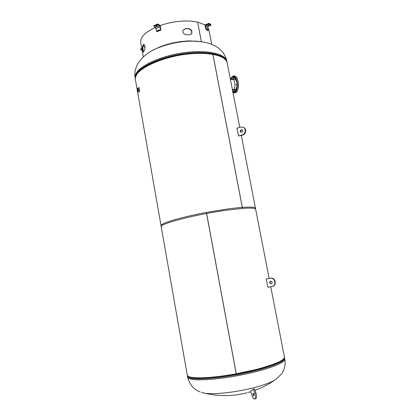 <?xml version="1.0" encoding="UTF-8"?>
<svg xmlns="http://www.w3.org/2000/svg" width="420" height="420" viewBox="0 0 420 420"><rect width="100%" height="100%" fill="white"/><g stroke="black" fill="none" stroke-linecap="round" stroke-linejoin="round"><path stroke-width="0.63" d="M161.059 225.771C159.799 223.54 180.469 217.245 206.378 212.441L236.203 373.79C209.459 378.745 187.052 379.034 187.278 375.16L161.233 226.753C158.776 224.049 195.321 214.499 226.191 210.257L242.482 208.404L212.909 54.416C208.21 53.587 202.771 53.272 196.586 53.477C166.036 54.112 131.801 69.867 135.466 79.968L161.228 226.727M270.748 286.744L284.45 357.152C284.424 360.344 275.021 364.439 256.247 369.448L236.255 373.779L206.43 212.431L225.992 209.207C244.65 206.724 254.478 206.414 255.476 208.273L255.481 208.289M206.635 213.549L236.135 373.37M161.842 227.325L161.233 226.753M241.316 135.503L255.67 209.249C255.355 208.084 250.971 207.8 242.519 208.404L212.945 54.422C221.576 56.102 226.328 58.947 227.199 62.963L227.209 63.026M195.174 41.176L190.312 41.149C180.332 41.496 170.678 43.318 161.348 46.62L157.747 48.032M201.49 392.364L203.123 392.826C210.478 395.162 235.951 392.584 255.392 387.293C265.424 384.562 272.27 381.911 275.919 379.334L281.4 374.094C283.038 372.204 286.246 365.594 284.823 359.063L284.818 359.037M232.916 92.353C235.457 93.335 236.849 90.773 237.09 84.667C237.048 76.766 232.223 73.043 230.711 79.501M235.609 89.749L235.919 90.442L236.177 89.791L235.862 89.098L235.609 89.749M233.767 91.056L233.52 91.697L233.83 92.389L234.077 91.744L233.767 91.056L235.042 90.977L235.316 92.017M233.153 89.644L232.465 90.043M231.62 79.454L231.331 78.519L232.607 78.456L232.901 79.312M231.331 78.519L231.121 79.48M234.985 77.081L234.733 77.747L233.447 77.81L233.704 77.149L233.399 76.461L233.147 77.128L233.447 77.81M235.352 79.364L235.662 80.057L235.919 79.391L235.609 78.698L235.352 79.364M236.381 84.625L236.691 85.323L236.948 84.662L236.639 83.963L236.381 84.625M234.665 77.842L233.111 79.296M235.793 78.393L234.654 77.842L233.027 79.301M237.079 86L236.019 89.087M235.646 89.392L232.743 89.597M232.271 79.417L232.649 79.322C233.987 79.627 234.77 81.396 234.99 84.63C234.948 87.659 234.308 89.334 233.074 89.649M234.733 79.212L235.352 79.375M236.003 80.042L236.922 82.514M233.588 89.617L235.184 90.883L236.124 90.431M233.499 89.623L235.184 90.883M138.248 91.161L137.923 88.536L138.248 91.161M138.92 87.612L138.831 87.591C139.619 88.615 139.797 90.064 139.367 91.938C139.776 89.723 139.55 88.3 138.684 87.659L138.616 87.743M139.55 91.927L139.109 92.064M160.178 25.536C168.441 22.691 176.904 21.184 185.566 21.005C190.092 20.953 194.119 21.32 197.636 22.103L201.364 41.701M188.486 28.565L185.414 28.623L182.984 30.293C182.553 32.896 183.745 34.393 186.569 34.776L189.641 34.708L191.483 33.941C192.617 31.29 191.62 29.5 188.486 28.565L185.283 28.854L182.952 30.371M200.666 41.606L189.299 40.892C175.04 41.57 162.813 44.762 152.607 50.463M143.267 56.915L140.721 42.599C140.07 37.391 144.984 32.324 155.474 27.395M144.406 50.557C145.352 47.796 145.152 45.701 143.803 44.284L142.585 45.938C142.259 48.725 142.522 50.799 143.378 52.164L144.406 50.557M144.023 44.357L143.062 45.916C142.727 48.022 142.91 50.032 143.619 51.933M191.725 41.087L189.142 41.113C178.437 41.517 168.415 43.643 159.075 47.486M145.026 47.523L143.052 45.932M142.585 45.938L143.062 45.916M143.341 44.583L143.808 44.578M201.401 41.701L197.642 22.134M197.673 22.113L204.897 24.859M207.664 27.258L208.94 30.014M191.352 34.078C192.344 31.437 191.331 29.673 188.307 28.796M141.776 48.531L140.516 49.009L140.705 49.439L141.876 49.103M205.942 29.174L204.881 24.78L209.165 23.399L208.877 23.914L206.351 24.864L205.721 26.003L206.231 28.66L205.942 29.174L207.9 30.623L205.737 29.253M209.123 23.184L211.103 24.896L210.814 25.405L208.304 26.345L207.674 27.473L208.184 30.114L207.9 30.623M208.882 24.848L208.955 25.232L209.239 24.974L208.551 24.922L207.653 25.41L208.955 25.232M208.257 25.032L208.336 25.463M157.784 23.956L153.605 25.83L155.321 27.258L156.812 31.721L161.012 30.104L160.172 25.499L157.784 23.956L158.099 24.707L159.521 25.62L161.012 30.104M156.466 25.736L156.996 25.73M156.524 26.318L157.463 26.061L157.048 25.757L156.109 26.014L156.524 26.318L156.418 25.746M252.95 394.91L253.024 393.125L253.848 394.212L253.78 395.997L252.95 394.91M253.376 389.167L254.788 393.477C255.633 396.522 255.559 398.354 254.572 398.984C253.675 398.995 252.824 397.877 252.026 395.635L250.64 391.372L253.376 389.167L254.546 388.857L255.964 393.157C256.809 396.202 256.736 398.034 255.738 398.664L254.625 398.974M241.71 132.29L240.917 132.237C239.935 131.339 240.03 130.505 241.211 129.743L242.015 129.801C242.991 130.704 242.886 131.534 241.71 132.29M241.18 132.321C240.392 131.376 240.55 130.578 241.652 129.927L242.193 129.901M236.98 128.184L240.697 127.103L243.206 127.286C246.362 128.583 245.648 134.143 242.225 134.941L238.497 136.001L236.98 128.184M243.453 127.391L243.642 127.475C246.797 128.772 246.078 134.321 242.66 135.114L238.497 136.001M271.215 283.757C269.419 283.164 269.231 282.266 270.659 281.064L270.69 281.054C272.486 281.642 272.68 282.539 271.268 283.747L271.215 283.757M271.519 283.663C269.908 283.148 269.671 282.277 270.8 281.043M266.233 278.943L270.144 278.25C275.011 277.163 276.895 285.605 271.976 286.524L267.845 287.238L266.233 278.943L270.543 278.156C275.399 277.069 277.279 285.495 272.37 286.414L272.328 286.43M226.879 61.325L226.868 61.262C225.671 53.912 207.879 49.649 185.231 52.558C162.608 55.398 141.015 64.817 136.327 73.138C135.256 74.949 134.873 76.661 135.166 78.257L135.298 78.997M135.403 79.501L135.314 79.091C135.02 77.501 135.408 75.799 136.474 73.988C141.172 65.699 162.771 56.301 185.399 53.45C208.047 50.542 225.839 54.773 227.031 62.097L227.041 62.155M135.686 76.955L136.721 74.566C141.183 66.817 160.372 58.018 181.65 54.679C202.939 51.293 221.666 54.038 225.934 60.307M200.146 391.897C193.804 389.681 189.625 384.741 187.614 377.081C187.735 377.837 188.57 378.452 190.124 378.929C197.033 381.161 221.487 379.207 245.228 374.168C269 369.149 285.747 362.455 284.823 359.063L284.639 358.129C285.558 361.483 268.805 368.141 245.039 373.149C221.303 378.184 196.854 380.168 189.956 377.969C188.402 377.501 187.567 376.892 187.451 376.142L187.42 375.564M284.377 357.856C284.293 361.31 267.115 367.841 243.742 372.671C220.395 377.528 196.765 379.397 189.987 377.27L187.609 375.827M284.634 358.097L284.456 357.541M230.764 79.495C231.383 77.254 232.276 76.078 233.447 75.973L234.47 75.92C236.754 76.451 238.066 79.338 238.397 84.599C238.34 89.513 237.263 92.248 235.158 92.799C237.179 92.295 238.229 89.56 238.313 84.604C237.951 79.306 236.67 76.414 234.47 75.92L234.386 75.925M233.678 76.162L232.082 78.482M232.291 78.472L233.158 76.897M233.599 76.451L233.924 76.24M236.171 76.892C237.5 78.545 238.234 81.112 238.382 84.593C238.408 87.722 237.893 90.074 236.833 91.644M230.69 79.501C231.294 77.28 232.213 76.104 233.447 75.973C235.636 76.466 236.917 79.364 237.284 84.667C237.2 89.623 236.156 92.358 234.14 92.862L232.927 92.395M232.507 90.258L233.546 91.954M233.998 92.379L234.434 92.647M234.67 92.542L234.313 92.358M233.52 91.607L232.622 90.032M138.311 91.518C138.626 89.649 138.437 88.562 137.739 88.263C137.424 90.132 137.613 91.219 138.311 91.518M137.75 88.237L137.881 88.132C138.516 88.856 138.668 89.995 138.332 91.544L137.996 91.534M139.01 92.017L138.154 91.649C137.534 90.783 137.403 89.649 137.739 88.247L138.758 87.607M140.941 49.455L142.044 50.043M208.184 30.114L206.231 28.66M210.814 25.405L208.877 23.914M211.103 24.896L209.165 23.399M208.304 26.345L206.351 24.864M207.674 27.473L205.721 26.003M160.897 30.03L156.697 31.652M160.624 29.51L156.424 31.133M158.099 24.707L153.883 26.35M157.82 24.182L153.605 25.83M159.521 25.62L155.321 27.258M160.125 26.77L155.925 28.403M255.964 393.157L254.788 393.477M242.66 135.114L242.225 134.941M270.543 278.156L270.144 278.25M255.476 208.273L269.125 278.407M227.199 62.963L239.736 127.381M135.166 78.257C134.237 73.684 135.125 68.806 137.834 63.63C142.763 55.934 150.602 50.264 161.348 46.62M195.248 41.176L186.91 41.202M227.11 62.585L226.868 61.262C226.118 57.955 224.753 54.978 222.773 52.322C220.93 50.148 219.408 48.668 218.195 47.88C211.481 43.155 202.398 40.908 190.948 41.134M187.614 377.081L187.462 376.189M203.957 393.026C218.405 396.538 232.827 396.449 247.228 392.758M248.288 392.469L250.761 391.75M255.029 390.322C262.264 387.671 269.036 384.143 275.347 379.727M235.919 90.442L236.245 90.426M233.83 92.389L235.006 92.316M235.662 80.057L236.402 80.02M236.691 85.323L237.095 85.297M232.649 79.322L234.785 79.207M236.639 83.963L237.059 83.937M235.609 78.698L235.924 78.682M233.399 76.461L234.266 76.419M235.862 89.098L236.67 89.045M232.932 92.437L234.14 92.862M235.158 92.799L234.218 92.857M233.452 89.549L232.386 89.617M232.984 79.38L230.417 79.517M208.929 29.957L211.691 44.305M140.71 49.445L142.065 50.169M243.642 127.475L243.206 127.286"/></g></svg>
